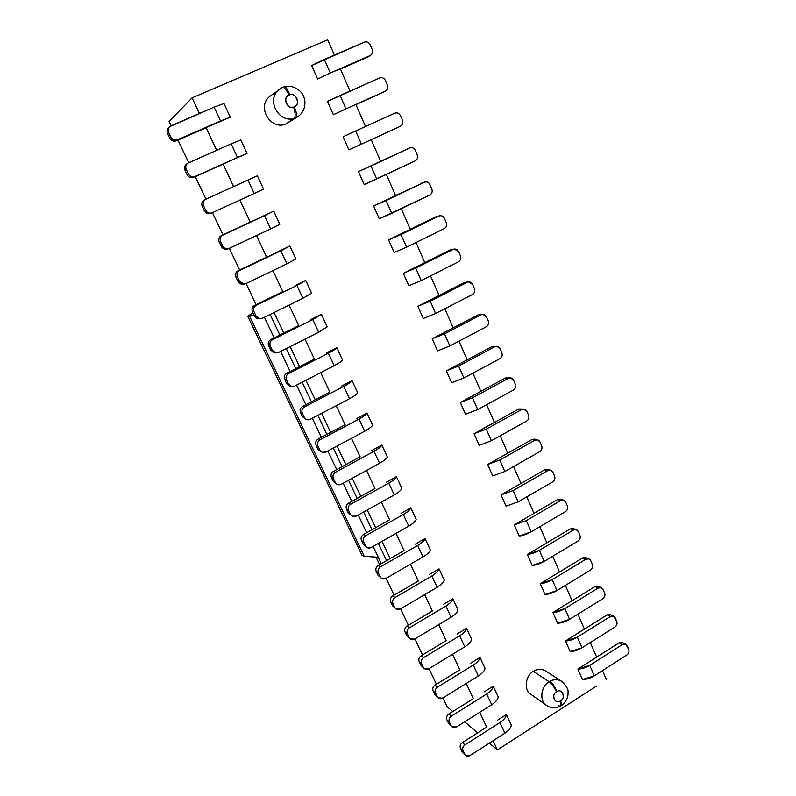 <?xml version="1.0" encoding="UTF-8"?>
<svg xmlns="http://www.w3.org/2000/svg" width="796" height="796" viewBox="0 0 796 796"><rect width="100%" height="100%" fill="white"/><g stroke="black" fill="none" stroke-linecap="round" stroke-linejoin="round"><path stroke-width="1.19" d="M546.623 705.445L546.603 705.425C550.046 707.684 553.688 708.331 557.538 707.355L560.374 706.221C561.23 705.654 561.16 703.933 560.185 701.047C555.19 704.888 550.772 694.271 556.474 691.744C554.245 687.167 551.797 683.834 549.121 681.744C540.693 686.759 539.181 701.077 546.603 705.425C539.161 701.286 540.802 686.441 549.121 681.744C551.797 683.834 554.245 687.167 556.474 691.744L556.842 691.525C561.857 687.724 566.225 698.321 560.553 700.838C561.727 703.525 561.976 705.147 561.289 705.684C561.976 705.147 561.727 703.525 560.553 700.838L560.185 701.047C561.16 703.933 561.23 705.654 560.374 706.221L558.722 705.783M550.066 681.187C552.713 683.306 554.971 686.749 556.842 691.525C554.971 686.749 552.713 683.306 550.066 681.187L549.121 681.744L550.066 681.187C554.016 679.137 557.906 679.187 561.747 681.346C557.827 679.187 553.926 679.127 550.066 681.187M283.973 86.883L282.49 87.381C284.281 87.212 286.451 89.779 288.998 95.092C286.451 89.779 284.281 87.212 282.49 87.381L270.172 96.117C255.685 106.485 271.167 131.26 286.152 123.808L294.281 118.375C278.5 123.669 265.565 99.132 279.486 89.132L282.49 87.381L279.486 89.132C265.237 99.291 278.998 123.708 294.281 118.375C295.615 116.833 295.396 113.062 293.625 107.072C295.396 113.062 295.615 116.833 294.281 118.375L295.913 117.768C297.197 116.236 296.649 112.594 294.261 106.833L293.625 107.072C287.565 110.246 282.092 96.794 288.998 95.092L289.635 94.853C287.744 89.48 285.943 86.784 284.232 86.744C285.943 86.784 287.744 89.48 289.635 94.853C295.714 91.729 301.127 105.142 294.261 106.833C296.649 112.594 297.197 116.236 295.913 117.768L286.152 123.808L297.595 116.883C301.147 114.465 303.505 111.022 304.659 106.545C305.127 102.604 304.948 99.709 304.122 97.878C303.515 93.062 294.988 84.107 284.252 86.744M507.868 743.165L497.351 749.941L489.401 743.096L497.351 749.941L493.052 740.748L497.351 749.941L596.502 686.053M477.56 732.887L464.675 721.803L477.56 732.887M452.765 711.534L447.044 706.609L452.765 711.534M315.405 45.073L327.713 39.8L334.38 55.083L327.713 39.8L205.219 92.227L315.405 45.073M169.09 121.45L192.095 97.838L205.219 92.227L192.095 97.838L169.09 121.45L171.12 125.738L169.09 121.45M293.634 107.092L294.251 106.823C300.958 104.246 296.44 92.505 289.635 94.853M289.625 94.833L289.008 95.112M288.998 95.092C282.262 97.679 286.839 109.47 293.625 107.072M560.195 701.057L560.543 700.828C566.115 697.565 562.424 688.261 556.842 691.525L556.474 691.754M556.474 691.744C550.882 695.027 554.613 704.351 560.185 701.047M340.459 69.063L350.041 91.062L340.459 69.063L367.832 57.093L340.459 69.063M355.941 104.604L365.493 126.514L355.941 104.604L383.005 92.465L355.941 104.604M371.225 139.678L380.637 161.29L409.632 147.976L371.006 165.996L376.697 179.001L415.164 160.891C417.402 159.528 418.089 157.479 417.204 154.772L415.373 150.464C414.019 147.966 412.109 147.131 409.632 147.976L409.89 147.867C412.278 147.18 414.099 148.056 415.373 150.464L417.204 154.772C418.109 157.489 417.432 159.538 415.164 160.891L364.19 184.582L376.697 179.001L371.006 165.996L409.632 147.976L358.479 171.637L371.006 165.996L358.479 171.637L364.19 184.582L358.479 171.637L380.637 161.29L371.225 139.678M386.368 174.443L395.562 195.537L424.328 182.264L386.13 200.512L391.741 213.328L429.78 195C431.999 193.627 432.676 191.597 431.81 188.921L429.989 184.672C428.666 182.214 426.775 181.408 424.328 182.264L424.925 182.035C427.144 181.548 428.835 182.433 429.989 184.672L431.81 188.921C432.696 191.607 432.019 193.637 429.78 195L379.264 218.781L391.741 213.328L386.13 200.512L424.328 182.264L373.632 206.015L386.13 200.512L373.632 206.015L379.264 218.781L373.632 206.015L395.562 195.537L386.368 174.443M401.303 208.721L410.268 229.308L436.278 216.602L438.815 216.074L401.035 234.551L406.567 247.188L444.198 228.641C446.387 227.248 447.063 225.238 446.208 222.591L444.417 218.403C443.103 215.975 441.233 215.199 438.815 216.074L439.74 215.766C441.79 215.447 443.352 216.323 444.417 218.403L446.208 222.591C447.083 225.248 446.417 227.258 444.198 228.641L406.567 247.188L394.139 252.491L406.567 247.188L401.035 234.551L438.815 216.074L436.278 216.602L388.587 239.904L401.035 234.551L388.587 239.904L394.139 252.491L388.587 239.904L410.268 229.308L401.303 208.721M416.029 242.521L424.775 262.61L450.506 249.755L453.103 249.427L415.731 268.103L421.193 280.57L458.406 261.814C460.585 260.411 461.252 258.411 460.406 255.805L458.645 251.675C457.342 249.287 455.501 248.531 453.103 249.427L454.337 249.049L458.645 251.675L460.406 255.805C461.272 258.421 460.605 260.421 458.406 261.814L421.193 280.57L408.806 285.744L421.193 280.57L415.731 268.103L453.103 249.427L450.506 249.755L403.333 273.327L415.731 268.103L403.333 273.327L408.806 285.744L403.333 273.327L424.775 262.61L416.029 242.521M430.546 275.854L439.084 295.455L464.536 282.461L467.202 282.311L430.228 301.196L435.611 313.495L472.436 294.53C474.585 293.127 475.242 291.137 474.416 288.56L472.675 284.49C471.391 282.132 469.57 281.406 467.202 282.311L468.725 281.893L472.675 284.49L474.416 288.56C475.262 291.147 474.605 293.137 472.436 294.53L435.611 313.495L423.273 318.529L435.611 313.495L430.228 301.196L467.202 282.311L464.536 282.461L417.87 306.291L430.228 301.196L417.87 306.291L423.273 318.529L417.87 306.291L439.084 295.455L430.546 275.854M444.865 308.729L453.203 327.853L478.376 314.728L481.102 314.758L444.526 333.842L449.84 345.962L486.266 326.808C488.396 325.395 489.043 323.415 488.227 320.868L486.515 316.858C485.252 314.529 483.441 313.833 481.102 314.758L482.903 314.32L486.515 316.858L488.227 320.868C489.062 323.425 488.416 325.405 486.266 326.808L449.84 345.962L437.531 350.877L449.84 345.962L444.526 333.842L481.102 314.758L478.376 314.728L432.208 338.798L444.526 333.842L432.208 338.798L437.531 350.877L432.208 338.798L453.203 327.853L444.865 308.729M496.863 346.32L500.167 348.787L501.858 352.747C502.684 355.265 502.037 357.235 499.908 358.648L463.869 377.991L458.625 366.031L446.347 370.866L467.123 359.812L446.347 370.866L458.625 366.031L494.814 346.757L492.037 346.559L494.814 346.757L458.625 366.031L463.869 377.991L499.908 358.648C502.017 357.225 502.664 355.265 501.858 352.747L500.167 348.787C498.913 346.499 497.132 345.822 494.814 346.757L496.863 346.32L492.037 346.559L467.123 359.812L458.993 341.146L467.123 359.812L492.037 346.559L495.44 346.499M510.614 377.901L513.629 380.289L515.301 384.199C516.116 386.687 515.48 388.647 513.37 390.07L477.7 409.592L472.535 397.791L460.307 402.497L480.854 391.343L460.307 402.497L472.535 397.791L508.345 378.339L505.51 377.961L508.345 378.339L472.535 397.791L477.7 409.592L513.37 390.07C515.46 388.637 516.097 386.677 515.301 384.199L513.629 380.289C512.405 378.03 510.644 377.384 508.345 378.339L510.614 377.901L505.51 377.961L480.854 391.343L472.923 373.135L480.854 391.343L505.51 377.961L509.151 378.01M524.156 409.074L526.922 411.373L528.574 415.223C529.38 417.691 528.743 419.631 526.654 421.064L491.361 440.765L486.256 429.124L474.068 433.711L494.406 422.457L474.068 433.711L486.256 429.124L521.698 409.492L518.813 408.955L521.698 409.492L486.256 429.124L491.361 440.765L526.654 421.064C528.713 419.631 529.36 417.681 528.574 415.223L526.922 411.373C525.708 409.154 523.967 408.527 521.698 409.492L524.156 409.074L518.813 408.955L494.406 422.457L486.664 404.686L494.406 422.457L518.813 408.955L522.644 409.114M537.499 439.83L540.036 442.039L541.668 445.85C542.464 448.277 541.827 450.218 539.768 451.65L504.833 471.521L499.798 460.028L487.65 464.506L507.778 453.153L487.65 464.506L499.798 460.028L534.872 440.228L531.937 439.531L534.872 440.228L499.798 460.028L504.833 471.521L539.768 451.65C541.807 450.208 542.434 448.277 541.668 445.85L540.036 442.039C538.842 439.85 537.111 439.253 534.872 440.228L537.499 439.83L534.554 439.133L531.937 439.531L507.778 453.153L500.226 435.81L507.778 453.153L531.937 439.531L535.947 439.82M550.653 470.187L552.981 472.317L554.583 476.068C555.369 478.476 554.742 480.396 552.703 481.839L518.126 501.868L513.161 490.535L501.052 494.883L520.982 483.441L501.052 494.883L513.161 490.535L547.867 470.565L544.882 469.71L547.867 470.565L513.161 490.535L518.126 501.868L552.703 481.839C554.722 480.386 555.349 478.466 554.583 476.068L552.981 472.317C551.797 470.157 550.096 469.57 547.867 470.565L550.653 470.187L547.648 469.341L544.882 469.71L520.982 483.441L513.609 466.526L520.982 483.441L544.882 469.71L549.051 470.128M563.608 500.157L565.757 502.186L567.339 505.898C568.115 508.266 567.488 510.176 565.468 511.629L531.24 531.808L526.345 520.624L514.286 524.872L533.997 513.34L514.286 524.872L526.345 520.624L560.702 500.505L557.668 499.5L560.702 500.505L526.345 520.624L531.24 531.808L565.468 511.629C567.468 510.176 568.095 508.266 567.339 505.898L565.757 502.186C564.583 500.057 562.901 499.5 560.702 500.505L563.608 500.157L560.563 499.152L557.668 499.5L533.997 513.34L526.813 496.833L533.997 513.34L557.668 499.5L561.956 500.037M576.384 529.728L578.364 531.678L579.926 535.33C580.692 537.678 580.065 539.579 578.065 541.041L544.185 561.369L539.35 550.335C534.972 552.782 530.972 554.155 527.34 554.464L546.852 542.842L527.34 554.464L539.35 550.335L573.359 530.056L570.284 528.902L573.359 530.056L539.35 550.335L544.185 561.369L578.065 541.041C580.045 539.579 580.672 537.668 579.926 535.33L578.364 531.678C577.209 529.579 575.538 529.042 573.359 530.056L576.384 529.728L573.289 528.574L570.284 528.902L546.852 542.842L539.837 526.743L546.852 542.842L570.284 528.902L574.682 529.569M588.98 558.921L590.811 560.782L592.353 564.394C593.1 566.712 592.493 568.603 590.513 570.065L556.961 590.542L552.195 579.647C547.857 582.105 543.867 583.448 540.215 583.677L559.538 571.966L540.215 583.677L552.195 579.647L585.866 559.23L582.732 557.926L585.866 559.23L552.195 579.647L556.961 590.542L590.513 570.065C592.473 568.593 593.08 566.702 592.353 564.394L590.811 560.782C589.667 558.712 588.015 558.195 585.866 559.23L588.98 558.921L585.846 557.628L582.732 557.926L559.538 571.966L552.703 556.265L559.538 571.966L582.732 557.926C584.493 557.011 585.995 557.28 587.229 558.722M601.398 587.737L603.099 589.518L604.622 593.08C605.358 595.378 604.751 597.259 602.791 598.721L569.578 619.338L564.871 608.582C560.573 611.049 556.593 612.353 552.931 612.502L572.065 600.721L552.931 612.502L564.871 608.582L598.204 588.025L595.03 586.582L598.204 588.025L564.871 608.582L569.578 619.338L602.791 598.721C604.731 597.249 605.338 595.368 604.622 593.08L603.099 589.518C601.965 587.478 600.333 586.98 598.204 588.025L601.398 587.737L598.224 586.304L595.03 586.582L572.065 600.721L565.389 585.398L572.065 600.721L595.03 586.582C596.871 585.627 598.393 585.936 599.597 587.498M613.656 616.194L616.731 621.407C617.457 623.676 616.86 625.547 614.91 627.019L582.025 647.765L577.379 637.148C573.12 639.626 569.16 640.899 565.488 640.969L584.433 629.109L565.488 640.969L577.379 637.148L610.383 616.452L607.169 614.87L610.383 616.452L577.379 637.148L582.025 647.765L614.91 627.019C616.84 625.537 617.437 623.666 616.731 621.407L615.228 617.885C614.114 615.875 612.502 615.398 610.383 616.452L613.656 616.194L610.433 614.612L607.169 614.87L584.433 629.109L577.926 614.164L584.433 629.109L607.169 614.87C609.079 613.885 610.622 614.233 611.796 615.915M625.736 644.272L628.691 649.377C629.407 651.616 628.81 653.476 626.88 654.959L594.323 675.834L589.727 665.347C585.508 667.834 581.568 669.068 577.886 669.068L596.642 657.128L577.886 669.068L589.727 665.347L622.412 644.521L619.159 642.81L622.412 644.521L589.727 665.347L594.323 675.834L626.88 654.959C628.79 653.466 629.387 651.606 628.691 649.377L627.198 645.894C626.104 643.914 624.502 643.457 622.412 644.521L625.736 644.272L622.472 642.561L619.159 642.81L596.642 657.128L590.294 642.551L596.642 657.128L619.159 642.81C621.139 641.775 622.691 642.163 623.835 643.974M602.502 670.58L606.443 679.645L602.502 670.58M177.946 140.106L188.692 162.722L177.946 140.106M195.299 176.642L205.995 199.149L195.299 176.642M212.413 212.671L222.96 234.86L212.413 212.671M229.367 248.362L239.656 270.003L229.367 248.362M246.073 283.535L256.103 304.639L246.073 283.535M376.03 557.12L379.612 564.653L376.03 557.12M386.1 578.314L394.1 595.159L386.1 578.314M400.597 608.831L408.398 625.258L400.597 608.831M414.905 638.939L422.507 654.959L414.905 638.939M429.004 668.64L436.427 684.252L429.004 668.64M442.924 697.943L447.044 706.609L442.924 697.943M486.655 727.096L479.729 712.301L486.655 727.096L462.396 742.539L486.655 727.096M473.341 698.649L466.237 683.475L473.341 698.649L448.825 714.002L473.341 698.649M459.849 669.834L452.566 654.262L459.849 669.834L435.084 685.077L459.849 669.834M446.178 640.621L438.705 624.661L446.178 640.621L421.154 655.775L446.178 640.621M432.318 611.02L424.656 594.652L432.318 611.02L407.025 626.074L432.318 611.02M418.278 581.02L410.418 564.235L418.278 581.02L392.717 595.975L418.278 581.02M404.04 550.613L395.99 533.4L404.04 550.613L378.209 565.458L404.04 550.613M389.612 519.788L381.354 502.137L389.612 519.788L363.503 534.514L389.612 519.788M374.986 488.535L366.518 470.446L374.986 488.535L348.588 503.152L374.986 488.535M360.15 456.854L351.474 438.298L360.15 456.854L333.464 471.341L360.15 456.854M345.116 424.726L336.21 405.701L345.116 424.726L318.131 439.084L345.116 424.726M329.862 392.149L320.738 372.647L329.862 392.149L302.579 406.378L329.862 392.149M314.4 359.105L305.037 339.106L314.4 359.105L286.809 373.195L314.4 359.105M298.709 325.594L289.117 305.087L298.709 325.594L270.799 339.534L298.709 325.594M282.799 291.595L272.958 270.58L282.799 291.595L254.571 305.395L282.799 291.595M266.65 257.108L256.561 235.556L266.65 257.108L238.103 270.749L266.65 257.108M250.272 222.124L239.934 200.025L250.272 222.124L221.387 235.596L250.272 222.124M187.617 163.299L186.393 164.185C184.503 165.727 184.035 167.737 185 170.225L186.214 169.379C185.239 166.871 185.707 164.852 187.617 163.299L231.158 143.857L237.497 157.489L247.049 153.439L194.96 176.553C192.164 177.498 189.975 176.632 188.393 173.956C189.985 176.603 192.174 177.468 194.96 176.553L237.497 157.489L231.158 143.857L188.443 162.832C185.906 164.294 185.16 166.473 186.214 169.379L188.393 173.956L187.169 174.772C188.742 177.438 190.921 178.294 193.697 177.359L223.139 164.155L233.626 186.562L223.139 164.155L193.697 177.359C190.921 178.274 188.751 177.409 187.169 174.772L185 170.225C183.966 167.439 184.652 165.289 187.04 163.797M169.478 126.793L168.354 127.907C166.911 129.42 166.623 131.29 167.508 133.519L168.623 132.434C167.737 130.196 168.016 128.315 169.478 126.793L214.104 107.132L220.532 120.972L230.303 117.211L177.488 139.778C174.662 140.703 172.443 139.807 170.841 137.081C172.453 139.778 174.662 140.673 177.488 139.778L220.532 120.972L214.104 107.132L170.871 125.848C168.304 127.3 167.548 129.489 168.623 132.434L170.841 137.081L169.707 138.136C171.299 140.842 173.508 141.728 176.324 140.812L206.114 127.788L216.651 150.295L206.114 127.788L176.324 140.812C173.518 141.708 171.309 140.812 169.707 138.136L167.508 133.519C166.523 131.032 167.011 128.992 168.961 127.4M199.418 113.49L192.095 97.838L199.418 113.49M274.023 312.53L283.724 333.076L274.023 312.53M290.122 346.628L299.585 366.667L290.122 346.628M305.982 380.239L315.216 399.791L305.982 380.239M321.624 413.373L330.629 432.437L321.624 413.373M337.046 446.039L345.822 464.635L337.046 446.039M352.25 478.247L360.807 496.386L352.25 478.247M367.245 510.007L375.593 527.698L367.245 510.007M382.03 541.34L390.169 558.583L382.03 541.34M204.373 210.87L202.234 206.383C201.199 203.547 201.935 201.388 204.433 199.925L204.274 199.995C201.876 201.478 201.189 203.607 202.234 206.383L203.547 205.766L205.686 210.273C207.258 212.88 209.418 213.716 212.174 212.781L254.203 193.468L247.964 180.035L205.746 199.259C203.239 200.741 202.502 202.9 203.547 205.766C202.492 202.97 203.179 200.831 205.597 199.328L257.387 175.807L247.964 180.035L254.203 193.468L212.064 212.831C209.338 213.716 207.209 212.86 205.686 210.273L204.373 210.87C205.885 213.447 207.995 214.293 210.701 213.408L210.821 213.358C208.074 214.293 205.925 213.467 204.373 210.87L205.686 210.273L203.547 205.766L202.234 206.383L204.373 210.87M243.526 284.092C241.108 284.56 239.268 283.694 238.014 281.486L235.944 277.137C234.939 274.371 235.656 272.242 238.103 270.749C235.636 272.232 234.919 274.361 235.944 277.137L237.437 276.938L239.516 281.316C241.039 283.844 243.148 284.62 245.845 283.645L286.908 263.854L280.849 250.81L239.606 270.521C237.148 272.013 236.432 274.162 237.437 276.938C236.402 274.152 237.128 272.003 239.606 270.521L289.844 246.034L279.117 251.158L289.844 246.034L280.849 250.81L286.908 263.854L245.845 283.645L244.302 284.082L239.516 281.316L238.014 281.486L242.77 284.232L244.302 284.082M227.556 248.899C224.88 249.755 222.8 248.939 221.318 246.442L219.208 242.024C218.194 239.218 218.92 237.079 221.387 235.596C218.89 237.069 218.174 239.208 219.208 242.024L220.611 241.616L222.731 246.064C224.273 248.631 226.402 249.437 229.129 248.471L270.67 228.92L264.531 215.686L222.8 235.148C220.323 236.641 219.587 238.79 220.611 241.616C219.567 238.78 220.293 236.631 222.8 235.148L273.734 211.169L262.879 216.233L273.734 211.169L264.531 215.686L270.67 228.92L228.293 248.78C225.885 249.238 224.034 248.332 222.731 246.064L221.318 246.442C222.611 248.7 224.462 249.596 226.85 249.138L228.293 248.78M259.337 318.679C257.168 318.858 255.546 317.982 254.481 316.022L252.431 311.733C251.446 309.007 252.163 306.888 254.571 305.395C252.133 306.888 251.417 308.997 252.431 311.733L254.014 311.753L256.063 316.062C257.566 318.549 259.645 319.296 262.312 318.31L302.898 298.291L296.928 285.436L256.163 305.365C253.735 306.878 253.019 309.007 254.014 311.753C252.989 308.997 253.705 306.868 256.163 305.365L254.571 305.395L256.163 305.365L296.928 285.436L305.724 280.391L295.117 285.575L305.724 280.391L296.928 285.436L302.898 298.291L262.312 318.31L260.143 318.778L256.063 316.062L254.481 316.022L258.531 318.718L260.143 318.778M336.28 483.789L333.315 481.49L331.415 477.491C330.499 474.933 331.186 472.884 333.464 471.341C331.156 472.874 330.479 474.923 331.415 477.491L333.385 478.456L335.305 482.466C336.698 484.774 338.658 485.381 341.176 484.306L379.553 463.302L373.991 451.322L335.454 472.267C333.156 473.819 332.469 475.879 333.385 478.456C332.449 475.869 333.136 473.809 335.454 472.267L333.464 471.341L335.454 472.267L373.991 451.322C378.339 448.904 380.956 446.825 381.851 445.083L371.812 450.526L381.851 445.083C381.175 446.655 378.558 448.745 373.991 451.322L379.553 463.302L341.176 484.306L337.215 484.426L333.315 481.49L337.215 484.426M321.186 451.72L317.992 449.322L316.062 445.272C315.136 442.685 315.823 440.626 318.131 439.084C315.803 440.616 315.107 442.675 316.062 445.272L317.962 446.058L319.902 450.128C321.325 452.466 323.305 453.103 325.843 452.048L364.658 431.223L359.016 419.084L320.042 439.83C317.723 441.382 317.027 443.452 317.962 446.058C317.007 443.442 317.694 441.372 320.042 439.83L318.131 439.084L320.042 439.83L359.016 419.084C363.414 416.686 366.09 414.686 367.046 413.064L356.897 418.457L367.046 413.064C366.309 414.517 363.633 416.527 359.016 419.084L364.658 431.223L325.843 452.048L322.091 452.247L317.992 449.322L322.091 452.247M305.933 419.184L302.45 416.706L300.49 412.597C299.555 409.98 300.241 407.9 302.579 406.378C300.221 407.89 299.525 409.97 300.49 412.597L302.321 413.194L304.281 417.333C305.724 419.701 307.724 420.368 310.301 419.323L349.543 398.697L343.822 386.378L304.41 406.935C302.072 408.477 301.366 410.557 302.321 413.194C301.346 410.547 302.042 408.467 304.41 406.935L302.579 406.378L304.41 406.935L343.822 386.378C348.27 384.01 351.006 382.08 352.041 380.587L341.782 385.941L352.041 380.587C351.235 381.931 348.499 383.861 343.822 386.378L349.543 398.697L310.301 419.323L306.818 419.611L302.45 416.706L306.818 419.611M290.53 386.189L286.689 383.632L284.699 379.463C283.744 376.806 284.451 374.717 286.809 373.195C284.421 374.707 283.724 376.797 284.699 379.463L286.451 379.871L288.441 384.06C289.903 386.468 291.933 387.164 294.53 386.14L334.22 365.702L328.41 353.205L288.56 373.563C286.192 375.095 285.485 377.195 286.451 379.871C285.456 377.185 286.162 375.085 288.56 373.563L286.809 373.195L288.56 373.563L328.41 353.205C332.917 350.877 335.713 349.026 336.817 347.663L326.45 352.956L336.817 347.663C335.942 348.877 333.146 350.728 328.41 353.205L334.22 365.702L294.53 386.14L291.396 386.508L288.441 384.06L286.689 383.632L289.625 386.06L291.396 386.508M274.998 352.698L270.7 350.071L268.68 345.842C267.715 343.146 268.421 341.046 270.799 339.534C268.391 341.036 267.685 343.136 268.68 345.842L270.341 346.051L272.371 350.31C273.854 352.757 275.904 353.474 278.54 352.469L318.669 332.24L312.788 319.564L272.481 339.713C270.083 341.235 269.366 343.345 270.341 346.051C269.346 343.335 270.053 341.225 272.481 339.713L270.799 339.534L272.481 339.713L312.788 319.564L321.385 314.271L310.898 319.504L321.385 314.271L312.788 319.564L318.669 332.24L278.54 352.469L275.834 352.907L272.371 350.31L270.7 350.071L274.142 352.648L275.834 352.907M420.955 665.386L423.333 667.337L421.572 663.645L419.194 661.715L420.955 665.386L419.194 661.715C418.358 659.337 419.004 657.367 421.154 655.775C418.985 657.357 418.338 659.337 419.194 661.715L421.572 663.645L423.333 667.337C424.626 669.446 426.447 669.914 428.805 668.769L464.794 646.8L459.67 635.765L423.532 657.675C421.382 659.267 420.726 661.257 421.572 663.645C420.706 661.257 421.363 659.267 423.532 657.675L421.154 655.775L423.532 657.675L459.67 635.765C463.73 633.208 466.018 630.711 466.526 628.293L457.113 634.004L466.526 628.293C466.207 630.512 463.919 633.009 459.67 635.765L464.794 646.8L428.805 668.769L424.318 668.6L420.955 665.386L424.318 668.6M462.178 751.902L464.725 754.28L463.033 750.718L460.486 748.369L462.178 751.902L460.486 748.369C459.68 746.081 460.317 744.141 462.396 742.539C460.297 744.131 459.66 746.071 460.486 748.369L463.033 750.718L464.725 754.28C465.968 756.29 467.74 756.697 470.018 755.513L504.913 733.146L499.978 722.539L464.954 744.857C462.864 746.469 462.227 748.429 463.033 750.718C462.207 748.419 462.844 746.469 464.954 744.857L462.396 742.539L464.954 744.857L499.978 722.539C503.918 719.922 506.047 717.256 506.395 714.549L497.261 720.35L506.395 714.549C506.226 717.047 504.087 719.713 499.978 722.539L504.913 733.146L470.018 755.513L465.491 755.314L462.178 751.902L465.491 755.314M448.616 723.445L451.113 725.683L449.402 722.081L446.904 719.863L448.616 723.445L446.904 719.863C446.088 717.544 446.735 715.594 448.825 714.002C446.705 715.594 446.068 717.544 446.904 719.863L449.402 722.081L451.113 725.683C452.377 727.723 454.158 728.161 456.456 726.987L491.709 704.749L486.724 693.993L451.332 716.191C449.223 717.793 448.576 719.753 449.402 722.081C448.556 719.753 449.203 717.783 451.332 716.191L448.825 714.002L451.332 716.191L486.724 693.993C490.694 691.396 492.883 688.789 493.281 686.172L484.058 691.943L493.281 686.172C493.062 688.58 490.873 691.187 486.724 693.993L491.709 704.749L456.456 726.987L451.939 726.788L448.616 723.445L451.939 726.788M434.875 694.61L437.312 696.709L435.581 693.057L433.143 690.978L434.875 694.61L433.143 690.978C432.318 688.639 432.964 686.669 435.084 685.077C432.944 686.669 432.298 688.63 433.143 690.978L435.581 693.057L437.312 696.709C438.596 698.779 440.397 699.236 442.725 698.072L478.346 675.963L473.282 665.068L437.521 687.127C435.392 688.729 434.745 690.699 435.581 693.057C434.725 690.699 435.372 688.719 437.521 687.127L435.084 685.077L437.521 687.127L473.282 665.068C477.301 662.491 479.54 659.944 479.988 657.426L470.675 663.168L479.988 657.426C479.719 659.745 477.491 662.292 473.282 665.068L478.346 675.963L442.725 698.072L438.218 697.883L434.875 694.61L438.218 697.883M406.836 635.775L409.154 637.576L407.373 633.825L405.065 632.044L406.836 635.775L405.065 632.044C404.209 629.646 404.865 627.656 407.025 626.074C404.846 627.646 404.189 629.636 405.065 632.044L407.373 633.825L409.154 637.576C410.467 639.705 412.308 640.203 414.696 639.069L451.063 617.238L445.869 606.055L409.353 627.825C407.174 629.407 406.517 631.417 407.373 633.825C406.497 631.407 407.154 629.407 409.353 627.825L407.025 626.074L409.353 627.825L445.869 606.055C449.979 603.517 452.317 601.089 452.884 598.781L443.372 604.443L452.884 598.781C452.506 600.9 450.168 603.328 445.869 606.055L451.063 617.238L414.696 639.069L410.238 638.929L406.836 635.775L410.238 638.929M392.537 605.756L394.786 607.398L392.985 603.597L390.736 601.975L392.537 605.756L390.736 601.975C389.871 599.547 390.528 597.547 392.717 595.975C390.508 597.537 389.841 599.537 390.736 601.975L392.985 603.597L394.786 607.398C396.119 609.567 397.98 610.084 400.388 608.96L437.153 587.289L431.88 575.946L394.975 597.567C392.776 599.149 392.11 601.159 392.985 603.597C392.09 601.149 392.756 599.139 394.975 597.567L392.717 595.975L394.975 597.567L431.88 575.946C436.039 573.438 438.427 571.07 439.064 568.871L429.442 574.493L439.064 568.871C438.626 570.881 436.238 573.249 431.88 575.946L437.153 587.289L400.388 608.96L395.98 608.85L392.537 605.756L395.98 608.85M380.587 577.428L378.03 575.329L376.21 571.498C375.334 569.031 376.001 567.021 378.209 565.458C375.971 567.011 375.304 569.031 376.21 571.498L378.389 572.961L380.229 576.811C381.573 579.01 383.463 579.558 385.891 578.443L423.044 556.921L417.711 545.429L380.398 566.881C378.18 568.463 377.513 570.483 378.389 572.961C377.483 570.483 378.16 568.453 380.398 566.881L378.209 565.458L380.398 566.881L417.711 545.429C421.91 542.942 424.358 540.643 425.044 538.554L415.333 544.136L425.044 538.554C424.557 540.464 422.109 542.753 417.711 545.429L423.044 556.921L385.891 578.443L381.553 578.374L378.03 575.329L381.553 578.374M365.991 546.633L363.334 544.474L361.483 540.593C360.598 538.096 361.265 536.076 363.503 534.514C361.245 536.066 360.568 538.096 361.483 540.593L363.603 541.897L365.464 545.797C366.817 548.036 368.727 548.593 371.195 547.499L408.746 526.146L403.333 514.495L365.623 535.788C363.384 537.35 362.707 539.389 363.603 541.897C362.678 539.38 363.354 537.35 365.623 535.788L363.503 534.514L365.623 535.788L403.333 514.495C407.582 512.027 410.089 509.798 410.845 507.818L401.025 513.36L410.845 507.818C410.288 509.619 407.791 511.848 403.333 514.495L408.746 526.146L371.195 547.499L366.946 547.479L363.334 544.474L366.946 547.479M351.215 515.43L348.429 513.201L346.559 509.261C345.653 506.734 346.33 504.704 348.588 503.152C346.31 504.694 345.623 506.734 346.559 509.261L348.598 510.395L350.489 514.355C351.862 516.624 353.802 517.211 356.29 516.126L394.249 494.943L388.766 483.132L350.648 504.246C348.369 505.808 347.693 507.858 348.598 510.395C347.673 507.848 348.35 505.798 350.648 504.246L348.588 503.152L350.648 504.246L388.766 483.132C393.065 480.685 395.622 478.535 396.448 476.665L386.518 482.157L396.448 476.665C395.831 478.356 393.274 480.515 388.766 483.132L394.249 494.943L356.29 516.126L352.16 516.166L348.429 513.201L352.16 516.166M252.999 312.937L248.69 315.554C247.337 316.609 247.656 316.878 249.636 316.37L254.063 315.166L247.864 316.519L252.999 312.937M270.123 314.45L279.854 335.017L270.123 314.45M286.262 348.568L295.754 368.628L286.262 348.568M302.172 382.199L311.425 401.761L302.172 382.199M317.853 415.353L326.877 434.427L317.853 415.353M333.315 448.039L342.121 466.645L333.315 448.039M348.568 480.267L357.145 498.415L348.568 480.267M363.593 512.047L371.971 529.738L363.593 512.047M378.418 543.389L386.587 560.643L378.418 543.389M247.864 316.519L361.981 555.26L364.22 556.305L378.279 557.27L364.22 556.305L361.961 555.23M367.832 57.093L330.28 73.013L324.33 59.431L311.664 65.521L364.279 42.148L324.33 59.431L330.28 73.013L370.05 55.62C372.369 54.287 373.065 52.218 372.15 49.392L370.23 44.904C368.827 42.278 366.837 41.362 364.279 42.148C366.847 41.342 368.837 42.258 370.23 44.904L372.15 49.392C373.025 51.909 372.518 53.879 370.647 55.302L367.832 57.093L370.647 55.302M383.005 92.465L345.971 108.843L340.111 95.47L327.494 101.4L379.612 77.928L340.111 95.47L345.971 108.843L385.304 91.212C387.592 89.868 388.289 87.799 387.383 85.013L385.493 80.595C384.1 78.008 382.14 77.122 379.612 77.928C382.15 77.103 384.11 77.988 385.493 80.595L387.383 85.013C388.279 87.669 387.682 89.689 385.582 91.072L383.005 92.465L385.582 91.072M394.726 113.201L355.673 130.982L361.444 144.175L400.338 126.295C402.607 124.942 403.293 122.892 402.398 120.136L400.537 115.778C399.164 113.241 397.234 112.375 394.726 113.201C397.234 112.355 399.174 113.211 400.537 115.778L402.398 120.136C403.313 122.902 402.627 124.952 400.338 126.295L348.887 149.907L361.444 144.175L355.673 130.982L394.726 113.201M407.751 148.693L407.224 148.892M424.925 182.035L421.85 182.981M439.74 215.766L436.278 216.602M454.337 249.049L450.506 249.755M468.725 281.893L464.536 282.461M482.903 314.32L478.376 314.728M188.393 173.956L186.214 169.379L185 170.225L187.169 174.772L188.393 173.956M239.516 281.316L237.437 276.938L235.944 277.137L238.014 281.486L239.516 281.316M170.841 137.081L168.623 132.434L167.508 133.519L169.707 138.136L170.841 137.081M222.731 246.064L220.611 241.616L219.208 242.024L221.318 246.442L222.731 246.064M256.063 316.062L254.014 311.753L252.431 311.733L254.481 316.022L256.063 316.062M335.305 482.466L333.385 478.456L331.415 477.491L333.315 481.49L335.305 482.466M319.902 450.128L317.962 446.058L316.062 445.272L317.992 449.322L319.902 450.128M304.281 417.333L302.321 413.194L300.49 412.597L302.45 416.706L304.281 417.333M288.441 384.06L286.451 379.871L284.699 379.463L286.689 383.632L288.441 384.06M272.371 350.31L270.341 346.051L268.68 345.842L270.7 350.071L272.371 350.31M380.229 576.811L378.389 572.961L376.21 571.498L378.03 575.329L380.229 576.811M365.464 545.797L363.603 541.897L361.483 540.593L363.334 544.474L365.464 545.797M350.489 514.355L348.598 510.395L346.559 509.261L348.429 513.201L350.489 514.355M364.22 556.305L249.636 316.37L364.22 556.305M381.314 563.668L373.125 546.394L381.314 563.668M366.648 532.743L358.24 515.032L366.648 532.743M351.762 501.39L343.146 483.232L351.762 501.39M336.678 469.6L327.843 450.974L336.678 469.6M321.375 437.362L312.321 418.268L321.375 437.362M305.863 404.666L296.57 385.085L305.863 404.666M290.122 371.503L280.6 351.424L290.122 371.503M274.162 337.862L264.401 317.276L274.162 337.862M560.434 706.191L561.289 705.684C566.105 701.863 568.354 697.425 568.006 692.381C568.603 689.605 566.513 685.923 561.747 681.346L545.688 670.978C541.499 668.71 537.39 668.819 533.35 671.317L549.121 681.744L533.35 671.317C525.231 675.864 523.649 690.301 530.922 694.351L546.603 705.425M330.28 73.013L317.634 79.043L330.28 73.013M214.104 107.132L223.965 103.49L214.104 107.132M345.971 108.843L333.375 114.724L345.971 108.843M231.158 143.857L240.8 139.917L231.158 143.857M343.096 136.773L355.673 130.982L343.096 136.773L348.887 149.907L343.096 136.773M263.546 189.13L254.203 193.468L263.546 189.13L257.387 175.807L263.546 189.13M279.804 224.303L270.67 228.92L279.804 224.303L273.734 211.169L279.804 224.303M295.823 258.979L286.908 263.854L295.823 258.979L289.844 246.034L295.823 258.979M311.624 293.157L302.898 298.291L311.624 293.157L305.724 280.391L311.624 293.157M327.196 326.848L318.669 332.24L327.196 326.848L321.385 314.271L327.196 326.848M342.549 360.061C341.474 361.474 338.698 363.354 334.22 365.702C338.927 363.205 341.703 361.324 342.549 360.061L336.817 347.663L342.549 360.061M357.693 392.816C356.688 394.358 353.971 396.318 349.543 398.697C354.19 396.159 356.906 394.209 357.693 392.816L352.041 380.587L357.693 392.816M463.869 377.991L451.611 382.776L463.869 377.991M372.618 425.124C371.692 426.785 369.036 428.825 364.658 431.223C369.254 428.656 371.901 426.626 372.618 425.124L367.046 413.064L372.618 425.124M477.7 409.592L465.491 414.248L477.7 409.592M387.344 456.974C386.478 458.765 383.881 460.874 379.553 463.302C384.1 460.705 386.697 458.595 387.344 456.974L381.851 445.083L387.344 456.974M491.361 440.765L479.182 445.302L491.361 440.765M401.871 488.396C401.075 490.306 398.537 492.485 394.249 494.943C398.736 492.316 401.274 490.137 401.871 488.396L396.448 476.665L401.871 488.396M504.833 471.521L492.704 475.938L504.833 471.521M416.189 519.39C415.462 521.42 412.975 523.668 408.746 526.146C413.184 523.489 415.661 521.241 416.189 519.39L410.845 507.818L416.189 519.39M518.126 501.868L506.037 506.176L518.126 501.868M430.328 549.966C429.651 552.106 427.233 554.424 423.044 556.921C427.432 554.235 429.85 551.917 430.328 549.966L425.044 538.554L430.328 549.966M531.24 531.808L519.201 536.016C522.823 535.648 526.843 534.255 531.24 531.808M444.267 580.135C443.661 582.383 441.292 584.762 437.153 587.289C441.481 584.572 443.85 582.184 444.267 580.135L439.064 568.871L444.267 580.135M544.185 561.369L532.186 565.458C535.827 565.18 539.827 563.817 544.185 561.369M458.018 609.895C457.481 612.253 455.153 614.701 451.063 617.238C455.352 614.502 457.67 612.054 458.018 609.895L452.884 598.781L458.018 609.895M556.961 590.542L545.011 594.532C548.663 594.333 552.643 593 556.961 590.542M471.6 639.268C471.113 641.725 468.844 644.233 464.794 646.8C469.033 644.034 471.292 641.516 471.6 639.268L466.526 628.293L471.6 639.268M569.578 619.338L557.668 623.218C561.329 623.099 565.299 621.805 569.578 619.338M484.993 668.252C484.565 670.809 482.346 673.376 478.346 675.963C482.525 673.167 484.744 670.6 484.993 668.252L479.988 657.426L484.993 668.252M582.025 647.765L570.155 651.546C573.826 651.506 577.787 650.242 582.025 647.765M498.216 696.858C497.838 699.505 495.669 702.142 491.709 704.749C495.848 701.933 498.017 699.296 498.216 696.858L493.281 686.172L498.216 696.858M594.323 675.834L582.493 679.505C586.174 679.545 590.115 678.321 594.323 675.834M511.271 725.086C510.942 727.842 508.823 730.529 504.913 733.146C509.002 730.31 511.122 727.624 511.271 725.086L506.395 714.549L511.271 725.086M311.664 65.521L317.634 79.043L311.664 65.521M230.303 117.211L223.965 103.49L230.303 117.211M327.494 101.4L333.375 114.724L327.494 101.4M247.049 153.439L240.8 139.917L247.049 153.439M446.347 370.866L451.611 382.776L446.347 370.866M460.307 402.497L465.491 414.248L460.307 402.497M474.068 433.711L479.182 445.302L474.068 433.711M487.65 464.506L492.704 475.938L487.65 464.506M501.052 494.883L506.037 506.176L501.052 494.883M514.286 524.872L519.201 536.016L514.286 524.872M527.34 554.464L532.186 565.458L527.34 554.464M540.215 583.677L545.011 594.532L540.215 583.677M552.931 612.502L557.668 623.218L552.931 612.502M565.488 640.969L570.155 651.546L565.488 640.969M577.886 669.068L582.493 679.505L577.886 669.068M210.701 213.408L212.064 212.831M205.597 199.328L204.274 199.995M407.482 148.782L409.89 147.867"/></g></svg>
